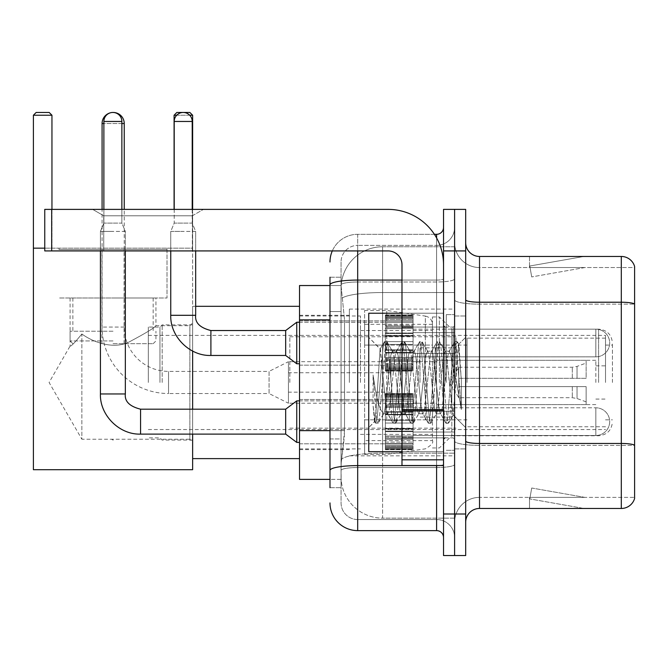 <?xml version="1.0" encoding="UTF-8"?>
<svg xmlns="http://www.w3.org/2000/svg" width="668" height="668" viewBox="0 0 668 668"><rect width="100%" height="100%" fill="white"/><g stroke="black" fill="none" stroke-linecap="round" stroke-linejoin="round"><path stroke-width="0.5" stroke-dasharray="3.34 2.5" d="M454.599 382.463L454.599 309.075L454.599 382.463M349.372 382.463L349.372 309.075L349.372 382.463M385.369 343.001L385.369 315.304L385.369 343.001M299.523 343.001L299.523 365.154L299.523 343.001M385.369 421.65L385.369 393.953L385.369 421.65M299.523 421.65L299.523 399.489L299.523 421.65M413.058 343.001L413.058 315.304L413.058 343.001M413.058 421.65L413.058 393.953L413.058 421.65M454.599 343.001L454.599 353.389L454.599 343.001M454.599 421.65L454.599 411.263L454.599 421.65M329.984 430.635L344.529 430.635L344.262 437.849L341.231 462.765L344.529 430.635L344.529 319.863L344.529 430.635L299.523 430.635L299.523 479.382L341.156 479.382L341.064 476.618A41.541 41.541 0 0 0 382.597 518.151L454.599 518.151L454.599 453.155L454.599 518.151L382.597 518.151L382.597 453.155L382.597 518.151A41.541 41.541 0 0 1 341.064 476.618L341.064 468.168L341.156 479.382L329.984 479.382M341.231 462.765L341.064 468.168L341.231 462.765M299.523 382.463L299.523 306.311L299.523 382.463M382.597 246.768L454.599 246.768L454.599 292.534L454.599 246.768L382.597 246.768A41.541 41.541 0 0 0 341.123 286.104L344.529 319.863L341.123 286.104A41.541 41.541 0 0 1 382.597 246.768L382.597 292.534L454.599 292.534L454.599 453.155L454.599 292.534L382.597 292.534L382.597 246.768A41.541 41.541 0 0 0 341.123 286.104M329.984 311.555L341.064 311.555L341.064 438.943L341.064 277.228L341.064 311.555L329.984 311.555L329.984 438.943L329.984 285.537L341.156 285.537L299.523 285.537L299.523 430.635M329.984 487.69L341.064 487.69L329.984 487.69L329.984 438.943L341.064 438.943L341.064 487.69L341.064 438.943L329.984 438.943M357.681 530.617L357.681 519.537A16.616 16.616 0 0 1 341.064 502.92L341.064 284.885L341.064 502.92A16.616 16.616 0 0 0 357.681 519.537L436.596 519.537L436.596 475.232L436.596 530.617L357.681 530.617A27.689 27.689 0 0 1 329.984 502.92M454.599 475.232L454.599 278.873L454.599 475.232M443.527 537.54L443.527 227.387L443.527 537.54M443.527 382.463L443.527 451.693L443.527 382.463M443.527 250.926L443.527 209.385L454.599 209.385L454.599 250.926L454.599 209.385L465.68 209.385L465.68 250.926L454.599 250.926L454.599 514.001L454.599 250.926L443.527 250.926L443.527 514.001L454.599 514.001L454.599 555.542L454.599 514.001L465.68 514.001L465.68 250.926M465.68 514.001L465.68 555.542L443.527 555.542L443.527 514.001M454.599 227.387L454.599 278.873L454.599 227.387A18.003 18.003 0 0 1 436.596 245.381A18.003 18.003 0 0 0 454.599 227.387A18.003 18.003 0 0 1 436.596 245.381L436.596 519.537L357.681 519.537L357.681 467.533L436.596 467.533A18.003 3.123 0 0 0 454.599 464.41A18.003 3.123 0 0 1 436.596 467.533L436.596 245.381L357.681 245.381L436.596 245.381M332.297 250.926A27.689 27.689 0 0 1 357.681 234.309L436.596 234.309A6.922 6.922 0 0 0 443.527 227.387A6.922 6.922 0 0 1 436.596 234.309L436.596 475.232L436.596 467.533L357.681 467.533L357.681 245.381L357.681 281.996L436.596 281.996A18.003 3.123 0 0 0 454.599 278.873A18.003 3.123 0 0 1 436.596 281.996L357.681 281.996L357.681 475.232L357.681 465.613L436.596 465.613A6.922 1.202 0 0 0 443.527 464.41A6.922 1.202 0 0 1 439.001 465.538M329.984 277.228L341.064 277.228L329.984 277.228L329.984 470.422A27.689 4.81 180 0 1 357.681 465.613L357.681 234.309A27.689 27.689 0 0 0 329.984 261.998A27.689 27.689 0 0 1 357.681 234.309L434.392 234.309M329.984 470.422L329.984 475.232M341.064 261.998L341.064 284.885L341.064 261.998A16.616 16.616 0 0 1 357.681 245.381A16.616 16.616 0 0 0 341.064 261.998A16.616 16.616 0 0 1 357.681 245.381M454.599 537.54A18.003 18.003 0 0 0 436.596 519.537A18.003 18.003 0 0 1 454.599 537.54A18.003 18.003 0 0 0 436.596 519.537M465.68 382.463L465.68 315.997L465.68 382.463M446.291 382.463L446.291 314.611L446.291 382.463M454.599 453.079L454.599 299.823L454.599 453.079M621.307 508.465L479.524 508.465L479.524 304.149L634.6 304.149L479.524 304.149L479.524 267.542L634.6 267.542L634.6 304.149L634.6 267.542L479.524 267.542L479.524 445.381L634.6 445.381L634.6 304.149L634.6 445.381L479.524 445.381L479.524 497.384A24.925 24.925 0 0 0 454.599 522.309A24.925 24.925 0 0 1 479.524 497.384L634.6 497.384L634.6 266.432A13.844 13.844 0 0 0 621.307 256.462L621.307 508.465A13.844 13.844 0 0 0 634.6 498.495L634.6 453.079L634.6 497.384L479.524 497.384L479.524 256.462A13.844 13.844 0 0 1 465.68 242.618L465.68 299.823L465.68 242.618M465.68 522.309L465.68 299.823L465.68 522.309A13.844 13.844 0 0 1 479.524 508.465M454.599 242.618L454.599 299.823L454.599 242.618A24.925 24.925 0 0 0 479.524 267.542A24.925 24.925 0 0 1 454.599 242.618A24.925 24.925 0 0 0 479.524 267.542M582.964 508.29A11.08 11.08 0 0 0 584.892 508.465L529.507 508.465L584.892 508.465A11.08 11.08 0 0 1 582.964 508.29A11.08 11.08 0 0 0 584.892 508.465A11.08 11.08 0 0 1 582.964 508.29A11.08 11.08 0 0 0 584.892 508.465A11.08 11.08 0 0 1 582.964 508.29L529.791 498.912L582.964 508.29M529.507 497.384L529.507 508.465L529.507 497.384L530.058 497.384L529.791 498.912L530.058 497.384L529.507 497.384L529.507 508.465L529.507 497.384L530.058 497.384L529.791 498.912L530.058 497.384L529.507 497.384L529.507 508.465L529.507 497.384L530.058 497.384L529.791 498.912L530.058 497.384L529.507 497.384M634.6 266.432A13.844 13.844 0 0 0 621.307 256.462L479.524 256.462M584.892 256.462L529.507 256.462L584.892 256.462A11.08 11.08 0 0 0 582.964 256.629A11.08 11.08 0 0 1 584.892 256.462A11.08 11.08 0 0 0 582.964 256.629A11.08 11.08 0 0 1 584.892 256.462A11.08 11.08 0 0 0 582.964 256.629A11.08 11.08 0 0 1 584.892 256.462M584.892 497.384L530.058 497.384L584.892 497.384L530.058 497.384L584.892 497.384L530.058 497.384L584.892 497.384L531.711 488.007L530.058 497.384L531.711 488.007L530.058 497.384L531.711 488.007L530.058 497.384L531.711 488.007L584.892 497.384M530.058 267.542L529.507 267.542L530.058 267.542L529.507 267.542L530.058 267.542L529.507 267.542L530.058 267.542L529.791 266.006L582.964 256.629L529.791 266.006L530.058 267.542L529.791 266.006L582.964 256.629L529.791 266.006L530.058 267.542L529.791 266.006L582.964 256.629L529.791 266.006L530.058 267.542L584.892 267.542L530.058 267.542L584.892 267.542L530.058 267.542L584.892 267.542L530.058 267.542L531.711 276.919L530.058 267.542M529.507 256.462L529.507 267.542L529.507 256.462M584.892 267.542L531.711 276.919L584.892 267.542M401.986 451.693L443.527 451.693L368.753 451.693L368.753 313.234L368.753 427.603L368.753 313.234L443.527 313.234L401.986 313.234M401.05 382.463L398.12 355.359L396.65 351.168L396.191 351.56L395.189 355.359L389.327 409.559L387.857 413.751L387.398 413.358L386.396 409.559L380.092 349.03L376.142 409.534L374.79 421.566L373.078 405.701L373.078 374.957L374.247 382.463C376.76 399.289 379.549 409.25 382.597 412.356L382.597 382.463L382.597 412.356L383.465 413.751L382.597 412.356C379.549 409.25 376.76 399.289 374.247 382.463L373.078 374.957L376.501 417.801L377.971 423.27L376.501 417.801L373.078 374.957L373.078 405.701L375.416 422.961L373.078 405.701L374.548 421.483L375.775 423.27L374.548 421.483L368.753 427.603L374.79 421.566L376.142 409.534L380.092 349.03L384.209 341.958L383.098 347.118L377.236 417.801L375.775 423.27L378.33 422.961L375.775 423.27L377.236 417.801L383.098 347.118L384.568 341.649L380.092 349.022L368.753 337.323L380.359 348.93L382.597 372.694L382.597 382.463L382.597 372.694L386.396 409.559L387.398 413.358L393.001 422.961L391.891 417.801L386.029 347.118L384.568 341.649L386.764 341.649L385.294 347.118L379.432 417.801L378.33 422.961L383.933 413.358L383.465 413.751L387.857 413.751L393.001 422.961L391.891 417.801L386.029 347.118L384.568 341.649L386.764 341.649L385.294 347.118L379.432 417.801L378.33 422.961L383.465 413.751L387.857 413.751L389.327 409.559L395.189 355.359L396.191 351.56L401.794 341.958L400.683 347.118L394.821 417.801L393.36 423.27L393.001 422.961L395.556 423.27L394.087 417.801L388.225 347.118L386.764 341.649L392.717 351.56L392.258 351.168L390.788 355.359L384.927 409.559L383.933 413.358L384.927 409.559L390.788 355.359L392.258 351.168L396.65 351.168L401.794 341.958L400.683 347.118L394.821 417.801L393.36 423.27L395.556 423.27L394.087 417.801L388.225 347.118L387.123 341.958L392.258 351.168L396.65 351.168L398.12 355.359L403.981 409.559L404.983 413.358L403.981 409.559L401.05 382.463M396.65 382.463L393.719 355.359L392.717 351.56L393.719 355.359L399.581 409.559L401.05 413.751L399.581 409.559L396.65 382.463M418.636 382.463L415.705 355.359L414.235 351.168L413.776 351.56L412.774 355.359L406.912 409.559L405.443 413.751L404.983 413.358L410.586 422.961L409.476 417.801L403.614 347.118L402.153 341.649L401.794 341.958L404.349 341.649L402.879 347.118L397.017 417.801L395.556 423.27L401.51 413.358L401.05 413.751L405.443 413.751L410.586 422.961L409.476 417.801L403.614 347.118L402.153 341.649L404.349 341.649L402.879 347.118L397.017 417.801L395.915 422.961L401.05 413.751L405.443 413.751L406.912 409.559L412.774 355.359L413.776 351.56L419.379 341.958L418.268 347.118L412.406 417.801L410.945 423.27L410.586 422.961L413.141 423.27L411.672 417.801L405.81 347.118L404.349 341.649L410.302 351.56L409.843 351.168L408.373 355.359L402.512 409.559L401.51 413.358L402.512 409.559L408.373 355.359L409.843 351.168L414.235 351.168L419.379 341.958L418.268 347.118L412.406 417.801L410.945 423.27L413.141 423.27L411.672 417.801L405.81 347.118L404.708 341.958L409.843 351.168L414.235 351.168L415.705 355.359L421.566 409.559L422.568 413.358L421.566 409.559L418.636 382.463M414.235 382.463L411.304 355.359L410.302 351.56L411.304 355.359L417.166 409.559L418.636 413.751L417.166 409.559L414.235 382.463M436.221 382.463L433.29 355.359L431.82 351.168L431.361 351.56L430.359 355.359L424.497 409.559L423.028 413.751L422.568 413.358L428.163 422.961L427.061 417.801L421.199 347.118L419.738 341.649L419.379 341.958L421.934 341.649L420.464 347.118L414.603 417.801L413.141 423.27L419.095 413.358L418.636 413.751L423.028 413.751L428.163 422.961L427.061 417.801L421.199 347.118L419.738 341.649L421.934 341.649L420.464 347.118L414.603 417.801L413.5 422.961L418.636 413.751L423.028 413.751L424.497 409.559L430.359 355.359L431.361 351.56L436.955 341.958L435.853 347.118L429.992 417.801L428.522 423.27L428.163 422.961L430.726 423.27L429.257 417.801L423.395 347.118L421.934 341.649L427.887 351.56L427.428 351.168L425.959 355.359L420.097 409.559L419.095 413.358L420.097 409.559L425.959 355.359L427.428 351.168L431.82 351.168L436.955 341.958L435.853 347.118L429.992 417.801L428.522 423.27L430.726 423.27L429.257 417.801L423.395 347.118L422.293 341.958L427.428 351.168L431.82 351.168L433.29 355.359L439.152 409.559L440.154 413.358L439.152 409.559L436.221 382.463M431.82 382.463L428.889 355.359L427.887 351.56L428.889 355.359L434.751 409.559L436.221 413.751L434.751 409.559L431.82 382.463M451.827 362.357L451.827 406.102L446.475 355.359L445.013 351.168L443.544 355.359L437.682 409.559L436.221 413.751L440.613 413.751L445.748 422.961L444.646 417.801L438.784 347.118L437.315 341.649L436.955 341.958L439.519 341.649L438.049 347.118L432.188 417.801L430.726 423.27L436.68 413.358L436.221 413.751L440.613 413.751L445.748 422.961L444.646 417.801L438.784 347.118L437.315 341.649L439.519 341.649L438.049 347.118L432.188 417.801L431.085 422.961L436.68 413.358L437.682 409.559L443.544 355.359L445.013 351.168L449.405 351.168L447.944 355.359L442.082 409.559L440.613 413.751L442.082 409.559L447.944 355.359L448.946 351.56L454.541 341.958L453.438 347.118L447.577 417.801L446.107 423.27L445.748 422.961L448.311 423.27L446.842 417.801L440.98 347.118L439.519 341.649L445.472 351.56L445.013 351.168L449.405 351.168L454.541 341.958L453.438 347.118L447.577 417.801L446.107 423.27L448.311 423.27L446.842 417.801L440.98 347.118L439.878 341.958L445.472 351.56L446.475 355.359L453.079 415.003L455.868 382.463L457.304 356.069L458.899 344.429L461.346 380.117L461.346 409.501L456.503 382.463L451.827 362.357L450.875 355.359L449.405 351.168L450.875 355.359L451.827 362.357L451.827 435.77L451.827 329.157L451.827 406.102L453.079 415.003L455.868 382.463L457.304 356.069L458.657 344.346L461.346 380.117L458.565 347.118L457.104 341.649L455.634 347.118L449.773 417.801L448.311 423.27L449.773 417.801L455.634 347.118L457.104 341.649L458.565 347.118L461.346 380.117L461.346 409.501L456.369 347.118L454.9 341.649L454.541 341.958L457.104 341.649L454.9 341.649L456.369 347.118L461.346 409.501L456.503 382.463L451.827 362.357M103.74 215.781L92.66 209.385L203.431 209.385L92.66 209.385L203.431 209.385L92.66 209.385L103.74 215.781L103.74 250.926L192.351 250.926L103.74 250.926L192.351 250.926L103.74 250.926L103.74 215.781L192.351 215.781L203.431 209.385L192.351 215.781L103.74 215.781L192.351 215.781L192.351 250.926L192.351 215.781L103.74 215.781M401.986 382.463L401.986 327.078L401.986 382.463M401.986 465.538L443.527 465.538L401.986 465.538L401.986 459.818L401.986 465.538L443.527 465.538L443.527 264.77A55.386 55.386 0 0 0 388.141 209.385L44.756 209.385L51.678 209.385L44.756 209.385L44.756 250.926L44.756 209.385L44.756 250.926L388.141 250.926A13.844 13.844 0 0 1 401.986 264.77L401.986 465.538M401.986 409.551L443.527 409.551L443.527 264.77A55.386 55.386 0 0 0 388.141 209.385L51.678 209.385L51.678 250.926L388.141 250.926A13.844 13.844 0 0 1 401.986 264.77L401.986 409.551L443.527 409.551L443.527 465.538L443.527 264.77A55.386 55.386 0 0 0 388.141 209.385L51.678 209.385L51.678 250.926L44.756 250.926L388.141 250.926A13.844 13.844 0 0 1 401.986 264.77L401.986 409.551L443.527 409.551L443.527 465.538M612.447 382.463L612.447 343.001L612.447 382.463M605.525 382.463L605.525 335.386L605.525 382.463M159.953 382.463L159.953 327.078L159.953 382.463M148.321 382.463L148.321 327.078L148.321 382.463M162.165 382.463L162.165 324.865L162.165 382.463M192.634 382.463L192.634 306.311L192.634 382.463M360.444 382.463L360.444 315.997L360.444 382.463M432.446 382.463L432.446 316.966L432.446 382.463M439.369 382.463L439.369 316.966L439.369 382.463M467.066 382.463L467.066 338.15L467.066 382.463M595.831 382.463L595.831 360.311L595.831 382.463M436.596 382.463L436.596 345.08L436.596 382.463M289.829 382.463L289.829 336.772L289.829 382.463M455.985 382.463L455.985 336.772L455.985 382.463M386.755 419.846L386.755 310.461L386.755 345.08L364.603 345.08L364.603 310.461L364.603 454.465L364.603 419.846L432.446 419.846L432.446 324.306L432.446 345.08L364.603 345.08L364.603 324.306L364.603 440.613L364.603 419.846L432.446 419.846L432.446 440.63L364.603 440.613M425.332 345.08L425.332 316.073C429.716 317.083 432.087 319.822 432.446 324.297L432.446 345.08L386.755 345.08M288.442 403.23L288.442 382.463L288.442 403.23L269.062 393.536L269.062 382.463L269.062 393.536L168.536 393.536L168.536 371.383L168.536 393.536A66.458 66.458 0 0 1 102.079 327.078L102.079 209.385M288.442 361.689L288.442 382.463L288.442 361.689L269.062 371.383L269.062 382.463L269.062 371.383L168.536 371.383A44.305 44.305 0 0 1 124.231 327.078L124.231 209.385M110.395 112.808A11.08 11.08 0 0 1 113.009 112.466M419.988 382.463L419.988 347.844L419.988 382.463M390.905 382.463L390.905 361.689L390.905 382.463M458.757 382.463L458.757 367.233L458.757 386.613L458.757 378.305L458.757 386.613L586.137 386.613L586.137 404.616L586.137 386.613L458.757 386.613L586.137 386.613L586.137 401.844L586.137 386.613L458.757 386.613L458.757 397.694L458.757 382.463M435.219 382.463L435.219 347.844L435.219 382.463M458.757 378.305L586.137 378.305L586.137 360.311L586.137 378.305L458.757 378.305L586.137 378.305L586.137 363.075L586.137 378.305L458.757 378.305M288.442 382.463L288.442 372.769L288.442 382.463M167.017 249.54L59.018 249.54L167.017 249.54L167.017 298.003L59.018 298.003L167.017 298.003L59.018 298.003L167.017 298.003L167.017 248.154L59.018 248.154L167.017 248.154M59.018 249.54L59.018 248.154M155.936 298.003L70.09 298.003L155.936 298.003L155.936 325.692C154.584 327.771 145.666 333.19 129.174 341.949C112.95 350.024 92.359 341.724 81.863 333.975C92.242 341.674 112.925 350.015 129.124 341.966C145.649 333.198 154.592 327.771 155.936 325.692L189.862 325.692L189.862 439.227L192.634 441.999L192.634 322.92L192.634 441.999M70.09 298.003L70.09 346.074C70.933 346.592 74.858 342.559 81.863 333.975L81.863 439.227L189.862 439.227L189.862 325.692L192.634 322.92M81.863 333.975C74.874 342.542 70.95 346.575 70.09 346.074L49.09 382.463L81.863 439.227L81.863 333.975M113.017 440.095L111.573 439.227L114.462 439.227L113.017 440.095M33.4 115.23L51.954 115.23L49.181 112.458L36.172 112.458L33.4 115.23L33.4 469.696L192.634 469.696L192.634 248.154L33.4 248.154L51.954 248.154L51.954 209.385M44.756 248.154L192.634 248.154L192.634 115.23L189.862 112.458L176.845 112.458L174.081 115.23L192.634 115.23M33.4 248.154L51.954 248.154L51.954 115.23M192.634 434.108L192.634 409.183M192.634 351.059L192.634 209.385M174.081 209.385L174.081 115.23M189.712 115.23L176.719 115.23M113.017 343.694L153.172 343.694L113.017 343.694M113.017 340.922L70.09 340.922L113.017 340.922M113.017 331.228L70.09 331.228L113.017 331.228M113.017 298.003L153.172 298.003L113.017 298.003M595.831 435.494A13.844 13.844 0 0 0 609.675 421.65A13.844 13.844 0 0 0 595.831 407.797A13.844 13.844 0 0 1 609.675 421.65A13.844 13.844 0 0 1 595.831 435.494L595.831 407.797L595.831 435.494L595.831 407.797L595.831 435.494L413.058 435.494L595.831 435.494M121.877 121.459L103.874 121.459A9.001 9.001 0 0 1 112.875 112.458A9.001 9.001 0 0 1 121.877 121.459L121.877 223.095L103.874 223.095L121.877 223.095L125.342 231.404L100.417 231.404L125.342 231.404L125.342 393.953L100.417 393.953L100.417 231.404L112.875 231.404L100.417 231.404L100.417 250.926M140.572 434.108L285.679 434.108L285.679 409.183L285.679 421.65L285.679 409.183L140.572 409.183L140.572 434.108C119.372 434.868 99.657 415.154 100.417 393.953L125.342 393.953L100.417 393.953M285.679 434.108L296.751 442.416L296.751 400.875L296.751 421.65L296.751 400.875L385.369 400.875L299.523 400.875M103.874 121.459L103.874 223.095L112.875 223.095L103.874 223.095L100.417 231.404L103.874 223.095L103.874 209.385M385.369 448.771L385.369 447.092L385.369 449.723L385.369 448.771L413.058 448.771L413.058 446.241L385.369 446.241L385.369 449.723L385.369 446.241L413.058 446.241L413.058 449.723L413.058 446.241L413.058 449.723L413.058 446.241L385.369 446.241L385.369 447.092L413.058 447.092L413.058 449.723L413.058 448.771L385.369 448.771L385.369 447.092L413.058 447.092L385.369 447.092L385.369 449.723L413.058 449.723L413.058 445.172L413.058 449.723L385.369 449.723L385.369 448.771L413.058 448.771L385.369 448.771M385.369 445.172L385.369 447.919L385.369 443.744L385.369 445.172L413.058 445.172L413.058 443.744L413.058 447.919L413.058 446.241L413.058 447.092L385.369 447.092L385.369 446.241L385.369 447.919L413.058 447.952L413.058 442.116L413.058 445.172L385.369 445.172L385.369 447.919L413.058 447.952L385.369 447.919L413.058 447.919L385.369 447.952L385.369 449.723L385.369 446.241L413.058 446.241L413.058 447.919L385.369 447.952L385.369 442.116L385.369 443.744L413.058 443.744L413.058 442.116L413.058 443.744L385.369 443.744L385.369 445.172L413.058 445.172L385.369 445.172M385.369 443.544L385.369 439.268L385.369 443.544L413.058 443.544L413.058 438.233L413.058 443.544L385.369 443.544L385.369 442.116L413.058 442.116L385.369 442.116L385.369 438.233L385.369 439.268L413.058 439.268L413.058 435.987L413.058 439.268L385.369 439.268L385.369 443.544L413.058 443.544L385.369 443.544M385.369 435.987L385.369 438.233L385.369 435.987L385.369 437.031L385.369 435.987L413.058 435.987L413.058 438.233L413.058 431.637L413.058 437.031L413.058 435.987L385.369 435.987L385.369 438.233L413.058 438.233L385.369 438.233L385.369 431.637L385.369 437.031L413.058 437.031L413.058 431.094L413.058 437.031L385.369 437.031L385.369 435.987L413.058 435.987L385.369 435.987M385.369 431.094L385.369 428.455L385.369 431.094L413.058 431.094L413.058 428.455L413.058 431.637L413.058 428.455L413.058 431.094L385.369 431.094L385.369 431.637L413.058 431.637L385.369 431.637L385.369 437.031L385.369 428.455L385.369 429.006L385.369 428.455L413.058 428.455L413.058 429.006L413.058 423.028L413.058 429.006L413.058 428.455L385.369 428.455L385.369 431.094L413.058 431.094L385.369 431.094M385.369 423.028L385.369 429.006L385.369 420.264L385.369 423.028L413.058 423.028L413.058 420.264L413.058 429.006L413.058 414.285L413.058 423.028L385.369 423.028L413.058 423.028L385.369 423.028L385.369 429.006L413.058 429.006L385.369 429.006L385.369 414.285L385.369 420.264L413.058 420.264L413.058 414.285L413.058 420.264L385.369 420.264L413.058 420.264L385.369 420.264L385.369 423.028L413.058 423.028L385.369 423.028M385.369 414.836L385.369 412.198L385.369 414.836L413.058 414.836L413.058 411.655L413.058 414.836L385.369 414.836L385.369 414.285L413.058 414.285L385.369 414.285L385.369 420.264L385.369 411.655L385.369 412.198L413.058 412.198L413.058 406.269L413.058 412.198L385.369 412.198L385.369 414.836L413.058 414.836L385.369 414.836M385.369 406.269L385.369 411.655L385.369 406.269L385.369 407.305L385.369 406.269L413.058 406.269L413.058 411.655L413.058 405.067L413.058 407.305L413.058 406.269L385.369 406.269L385.369 411.655L413.058 411.655L385.369 411.655L385.369 405.067L385.369 407.305L413.058 407.305L413.058 404.023L413.058 407.305L385.369 407.305L385.369 406.269L413.058 406.269L385.369 406.269M385.369 404.023L385.369 399.748L385.369 404.023L413.058 404.023L413.058 399.748L413.058 405.067L413.058 399.748L413.058 404.023L385.369 404.023L385.369 405.067L413.058 405.067L385.369 405.067L385.369 399.748L385.369 401.176L385.369 399.748L413.058 399.748L413.058 401.176L413.058 399.547L413.058 401.176L413.058 399.748L385.369 399.748L385.369 404.023L413.058 404.023L385.369 404.023M385.369 399.547L385.369 401.176L385.369 398.12L385.369 399.547L413.058 399.547L413.058 398.12L413.058 401.176L413.058 395.373L413.058 399.547L385.369 399.547L385.369 401.176L413.058 401.176L385.369 401.176L385.369 395.373L385.369 398.12L413.058 398.12L413.058 395.373L413.058 398.12L385.369 398.12L385.369 399.547L413.058 399.547L385.369 399.547M385.369 397.051L385.369 395.373L385.369 397.051L385.369 396.199L385.369 397.051L413.058 397.051L413.058 394.521L413.058 397.051L385.369 397.051L385.369 395.373L413.058 395.373L385.369 395.373L385.369 398.12L385.369 394.521L385.369 396.199L413.058 396.199L413.058 393.569L413.058 396.199L385.369 396.199L385.369 397.051L413.058 397.051L385.369 397.051M385.369 393.569L385.369 395.339L385.369 393.569L413.058 393.569L413.058 395.339L413.058 393.569L413.058 395.339L413.058 393.569L385.369 393.569L385.369 394.521L413.058 394.521L385.369 394.521L385.369 396.199L385.369 393.569L385.369 395.339L413.058 395.339L385.369 395.339L385.369 393.569L413.058 393.569L385.369 393.569M125.342 250.926L125.342 231.404L121.877 223.095L121.877 209.385M385.369 449.723L413.058 449.723L385.369 449.723M385.369 447.919L413.058 447.919L385.369 447.919M385.369 443.744L413.058 443.744L385.369 443.744M385.369 442.116L413.058 442.116L385.369 442.116M385.369 439.268L413.058 439.268L385.369 439.268M385.369 438.233L413.058 438.233L385.369 438.233M385.369 437.031L413.058 437.031L385.369 437.031M385.369 431.637L413.058 431.637L385.369 431.637M385.369 428.455L413.058 428.455L385.369 428.455M385.369 429.006L413.058 429.006L385.369 429.006M385.369 420.264L413.058 420.264L385.369 420.264M385.369 414.285L413.058 414.285L385.369 414.285M385.369 412.198L413.058 412.198L385.369 412.198M385.369 411.655L413.058 411.655L385.369 411.655M385.369 407.305L413.058 407.305L385.369 407.305M385.369 405.067L413.058 405.067L385.369 405.067M385.369 399.748L413.058 399.748L385.369 399.748M385.369 401.176L413.058 401.176L385.369 401.176M385.369 398.12L413.058 398.12L385.369 398.12M385.369 395.373L413.058 395.373L385.369 395.373M385.369 396.199L413.058 396.199L385.369 396.199M385.369 394.521L413.058 394.521L385.369 394.521M385.369 395.339L413.058 395.339L385.369 395.339M192.217 121.459L174.214 121.459A9.001 9.001 0 0 1 183.216 112.458A9.001 9.001 0 0 1 192.217 121.459L192.217 223.095L174.214 223.095L192.217 223.095L195.674 231.404L170.757 231.404L195.674 231.404L195.674 315.304L170.757 315.304C169.998 336.505 189.712 356.219 210.904 355.459L210.904 330.56M595.831 356.846A13.844 13.844 0 0 0 609.675 343.001A13.844 13.844 0 0 0 595.831 329.157A13.844 13.844 0 0 1 609.675 343.001A13.844 13.844 0 0 1 595.831 356.846L595.831 329.157L595.831 356.846L595.831 329.157L595.831 356.846L413.058 356.846L595.831 356.846M210.904 355.459L285.679 355.459L285.679 330.535L285.679 343.001L285.679 330.535L210.904 330.535C199.916 327.771 194.839 322.694 195.674 315.304M285.679 355.459L296.751 363.768L296.751 322.235L296.751 343.001L296.751 322.235L385.369 322.235L299.523 322.235M174.214 121.459L174.214 223.095L183.216 223.095L174.214 223.095L170.757 231.404L183.216 231.404L170.757 231.404L170.757 315.304M385.369 370.13L385.369 368.452L385.369 371.074L385.369 370.13L413.058 370.13L413.058 367.592L385.369 367.592L385.369 369.27L385.369 367.592L413.058 367.592L413.058 371.074L413.058 367.592L413.058 369.27L413.058 367.592L385.369 367.592L385.369 368.452L413.058 368.452L413.058 371.074L413.058 369.304L413.058 371.074L413.058 370.13L385.369 370.13L385.369 368.452L413.058 368.452L385.369 368.452L385.369 371.074L385.369 369.304L385.369 371.074L413.058 371.074L413.058 369.304L413.058 371.074L385.369 371.074L385.369 370.13L413.058 370.13L385.369 370.13M385.369 366.523L385.369 369.27L385.369 365.095L385.369 366.523L413.058 366.523L413.058 369.27L413.058 365.095L413.058 369.27L413.058 367.592L413.058 368.452L385.369 368.452L385.369 367.592L385.369 369.27L413.058 369.27L413.058 363.467L413.058 366.523L385.369 366.523L385.369 369.27L413.058 369.27L385.369 369.27L385.369 367.592L413.058 367.592L413.058 369.27L385.369 369.27L385.369 363.467L385.369 365.095L413.058 365.095L413.058 363.467L413.058 365.095L385.369 365.095L385.369 366.523L413.058 366.523L385.369 366.523M385.369 364.895L385.369 360.62L385.369 364.895L413.058 364.895L413.058 359.584L413.058 364.895L385.369 364.895L385.369 363.467L413.058 363.467L385.369 363.467L385.369 359.584L385.369 360.62L413.058 360.62L413.058 357.347L413.058 360.62L385.369 360.62L385.369 364.895L413.058 364.895L385.369 364.895M385.369 357.347L385.369 359.584L385.369 357.347L385.369 358.382L385.369 357.347L413.058 357.347L413.058 359.584L413.058 352.988L413.058 358.382L413.058 357.347L385.369 357.347L385.369 359.584L413.058 359.584L385.369 359.584L385.369 352.988L385.369 358.382L413.058 358.382L413.058 352.445L413.058 358.382L385.369 358.382L385.369 357.347L413.058 357.347L385.369 357.347M385.369 352.445L385.369 349.815L385.369 352.445L413.058 352.445L413.058 349.815L413.058 352.988L413.058 349.815L413.058 352.445L385.369 352.445L385.369 352.988L413.058 352.988L385.369 352.988L385.369 358.382L385.369 349.815L385.369 350.358L385.369 349.815L413.058 349.815L413.058 350.358L413.058 344.387L413.058 350.358L413.058 349.815L385.369 349.815L385.369 352.445L413.058 352.445L385.369 352.445M385.369 344.387L385.369 350.358L385.369 341.615L385.369 344.387L413.058 344.387L413.058 341.615L413.058 350.358L413.058 335.645L413.058 344.387L385.369 344.387L413.058 344.387L385.369 344.387L385.369 350.358L413.058 350.358L385.369 350.358L385.369 335.645L385.369 341.615L413.058 341.615L413.058 335.645L413.058 341.615L385.369 341.615L413.058 341.615L385.369 341.615L385.369 344.387L413.058 344.387L385.369 344.387M385.369 336.188L385.369 333.557L385.369 336.188L413.058 336.188L413.058 333.006L413.058 336.188L385.369 336.188L385.369 335.645L413.058 335.645L385.369 335.645L385.369 341.615L385.369 333.006L385.369 333.557L413.058 333.557L413.058 327.621L413.058 333.557L385.369 333.557L385.369 336.188L413.058 336.188L385.369 336.188M385.369 327.621L385.369 333.006L385.369 327.621L385.369 328.656L385.369 327.621L413.058 327.621L413.058 333.006L413.058 326.418L413.058 328.656L413.058 327.621L385.369 327.621L385.369 333.006L413.058 333.006L385.369 333.006L385.369 326.418L385.369 328.656L413.058 328.656L413.058 325.374L413.058 328.656L385.369 328.656L385.369 327.621L413.058 327.621L385.369 327.621M385.369 325.374L385.369 321.099L385.369 325.374L413.058 325.374L413.058 321.099L413.058 326.418L413.058 321.099L413.058 325.374L385.369 325.374L385.369 326.418L413.058 326.418L385.369 326.418L385.369 321.099L385.369 322.527L385.369 321.099L413.058 321.099L413.058 322.527L413.058 320.899L413.058 322.527L413.058 321.099L385.369 321.099L385.369 325.374L413.058 325.374L385.369 325.374M385.369 320.899L385.369 322.527L385.369 319.471L385.369 320.899L413.058 320.899L413.058 319.471L413.058 322.527L413.058 316.732L413.058 320.899L385.369 320.899L385.369 322.527L413.058 322.527L385.369 322.527L385.369 316.732L385.369 319.471L413.058 319.471L413.058 316.732L413.058 319.471L385.369 319.471L385.369 320.899L413.058 320.899L385.369 320.899M385.369 318.411L385.369 316.732L385.369 318.411L385.369 317.55L385.369 318.411L413.058 318.411L413.058 315.872L413.058 318.411L385.369 318.411L385.369 316.732L413.058 316.732L385.369 316.732L385.369 319.471L385.369 315.872L385.369 317.55L413.058 317.55L413.058 314.929L413.058 317.55L385.369 317.55L385.369 318.411L413.058 318.411L385.369 318.411M385.369 314.929L385.369 316.69L385.369 314.929L413.058 314.929L413.058 316.69L413.058 314.929L413.058 316.69L413.058 314.929L385.369 314.929L385.369 315.872L413.058 315.872L385.369 315.872L385.369 317.55L385.369 314.929L385.369 316.69L413.058 316.69L385.369 316.69L385.369 314.929L413.058 314.929L385.369 314.929M385.369 369.304L413.058 369.304L385.369 369.304L385.369 371.074L385.369 369.304L413.058 369.304L385.369 369.304M174.214 209.385L174.214 223.095L170.757 231.404L170.757 250.926M192.217 209.385L192.217 223.095L195.674 231.404L195.674 250.926M385.369 371.074L413.058 371.074L385.369 371.074M385.369 365.095L413.058 365.095L385.369 365.095M385.369 363.467L413.058 363.467L385.369 363.467M385.369 360.62L413.058 360.62L385.369 360.62M385.369 359.584L413.058 359.584L385.369 359.584M385.369 358.382L413.058 358.382L385.369 358.382M385.369 352.988L413.058 352.988L385.369 352.988M385.369 349.815L413.058 349.815L385.369 349.815M385.369 350.358L413.058 350.358L385.369 350.358M385.369 341.615L413.058 341.615L385.369 341.615M385.369 335.645L413.058 335.645L385.369 335.645M385.369 333.557L413.058 333.557L385.369 333.557M385.369 333.006L413.058 333.006L385.369 333.006M385.369 328.656L413.058 328.656L385.369 328.656M385.369 326.418L413.058 326.418L385.369 326.418M385.369 321.099L413.058 321.099L385.369 321.099M385.369 322.527L413.058 322.527L385.369 322.527M385.369 319.471L413.058 319.471L385.369 319.471M385.369 316.732L413.058 316.732L385.369 316.732M385.369 317.55L413.058 317.55L385.369 317.55M385.369 315.872L413.058 315.872L385.369 315.872M385.369 316.69L413.058 316.69L385.369 316.69M382.597 453.155A41.541 7.214 180 0 0 341.557 459.25A41.541 7.214 180 0 1 382.597 453.155L454.599 453.155L382.597 453.155L382.597 292.534L382.597 453.155M342.15 298.112A41.541 7.214 180 0 1 382.597 292.534A41.541 7.214 180 0 0 342.15 298.112M341.064 476.618A41.541 41.541 0 0 0 382.597 518.151M329.984 319.863L299.523 319.863M329.984 284.885A27.689 4.81 180 0 1 357.681 280.076L436.596 280.076L436.596 237.958M401.986 280.076L436.596 280.076A6.922 1.202 -0 0 0 443.527 278.873A6.922 1.202 0 0 1 436.596 280.076L436.596 465.538M357.681 234.309L357.681 250.926M357.681 281.996A16.616 2.889 180 0 0 341.064 284.885A16.616 2.889 180 0 1 357.681 281.996M357.681 467.533A16.616 2.889 180 0 0 341.064 470.422A16.616 2.889 180 0 1 357.681 467.533M357.681 519.537A16.616 16.616 0 0 1 341.064 502.92M479.524 445.381A24.925 4.325 0 0 1 454.599 441.055A24.925 4.325 0 0 0 479.524 445.381M634.6 445.189A13.844 2.405 180 0 0 621.307 443.46L479.524 443.46A13.844 2.405 0 0 1 465.68 441.055M465.68 299.823A13.844 2.405 0 0 0 479.524 302.228L621.307 302.228A13.844 2.405 180 0 1 634.6 303.957M454.599 299.823A24.925 4.325 0 0 0 479.524 304.149A24.925 4.325 0 0 1 454.599 299.823M454.599 522.309A24.925 24.925 0 0 1 479.524 497.384M453.213 382.463L453.213 327.078L453.213 382.463M444.905 382.463L444.905 327.078L444.905 382.463M443.527 410.753L401.986 410.753M401.986 459.818L443.527 459.818M598.603 382.463L598.603 329.157L598.603 382.463M364.603 310.461L386.755 310.461L425.332 316.073L425.332 419.846M124.231 327.078L102.079 327.078L124.231 327.078M102.079 123.538L124.231 123.538M577.035 386.613L577.035 398.529L577.035 386.613M572.292 386.613L572.292 397.694L572.292 386.613M577.035 378.305L577.035 366.398L577.035 378.305M572.292 378.305L572.292 367.233L572.292 378.305M121.877 123.538L103.874 123.538M125.342 393.953L125.317 393.953C124.498 401.343 129.575 406.42 140.572 409.183M51.678 250.926L51.678 209.385M349.372 309.075L454.599 309.075M299.523 320.849L385.369 320.849L299.523 320.849M299.523 399.489L385.369 399.489L299.523 399.489M385.369 315.304L413.058 315.304L385.369 315.304M385.369 393.953L413.058 393.953L385.369 393.953M413.058 332.614L454.599 332.614L413.058 332.614M413.058 411.263L454.599 411.263L413.058 411.263M299.523 315.304L349.372 315.304M299.523 449.614L349.372 449.614M413.058 432.029L454.599 432.029L413.058 432.029M413.058 353.389L454.599 353.389L413.058 353.389M385.369 449.339L413.058 449.339L385.369 449.339M385.369 370.69L413.058 370.69L385.369 370.69M299.523 443.803L385.369 443.803L299.523 443.803M299.523 365.154L385.369 365.154L299.523 365.154M349.372 455.843L454.599 455.843M443.527 327.078L401.986 327.078L443.527 327.078M443.527 437.849L401.986 437.849L443.527 437.849M454.599 315.997L465.68 315.997L454.599 315.997M446.291 450.307L454.599 450.307L446.291 450.307M446.291 314.611L454.599 314.611L446.291 314.611M454.599 448.921L465.68 448.921L454.599 448.921M444.905 327.078L453.213 327.078L454.599 325.692L453.213 327.078L444.905 327.078L443.527 325.692M444.905 437.849L453.213 437.849L454.599 439.227L453.213 437.849L444.905 437.849L443.527 439.227M458.657 344.346L465.68 337.323L458.657 344.346M453.079 415.003L465.68 427.603L453.079 415.003M453.372 414.903L448.671 422.961L453.372 414.903M458.899 344.429L457.463 341.958L458.899 344.429M432.446 447.952L439.369 447.952L451.827 435.77L598.603 435.77C607.012 434.951 611.621 430.334 612.447 421.925M605.525 345.08L612.447 345.08M192.634 440.062L162.165 440.062L159.953 437.849L148.321 437.849M299.523 448.921L360.444 448.921M360.444 434.384L432.446 434.384M148.321 335.386L605.525 335.386M148.321 429.541L605.525 429.541M432.446 316.966L439.369 316.966L451.827 329.157L598.603 329.157C607.012 329.975 611.621 334.593 612.447 343.001M360.444 330.535L432.446 330.535M299.523 315.997L360.444 315.997M192.634 306.311L195.674 306.311M192.634 324.865L162.165 324.865L159.953 327.078L148.321 327.078M605.525 419.846L612.447 419.846M605.525 426.769L467.066 426.769M595.831 365.847L605.525 365.847M467.066 419.846L436.596 419.846M595.831 360.311L436.596 360.311M605.525 338.15L467.066 338.15M595.831 399.08L605.525 399.08M467.066 345.08L436.596 345.08M595.831 404.616L436.596 404.616M289.829 428.155L455.985 428.155M289.829 361.689L436.596 361.689M436.596 347.844L455.985 347.844M289.829 336.772L455.985 336.772M289.829 403.23L436.596 403.23M436.596 417.074L455.985 417.074M432.446 324.306L364.603 324.306M364.603 454.465L386.755 454.465L425.332 448.846C431.311 445.347 433.682 442.608 432.446 440.63M419.988 403.23L390.905 403.23M390.905 392.158L288.442 392.158M586.137 401.844L577.035 398.529L572.292 397.694L458.757 397.694L449.606 382.463L458.757 367.233L572.292 367.233L577.035 366.398L586.137 363.075M586.137 404.616L435.219 404.616M435.219 417.074L419.988 417.074M435.219 347.844L419.988 347.844M586.137 360.311L435.219 360.311M390.905 372.769L288.442 372.769M419.988 361.689L390.905 361.689M124.089 343.694L124.089 249.54M72.862 343.694L70.09 340.922L70.09 331.228M72.862 298.003L72.862 331.228M101.937 343.694L101.937 249.54M153.172 343.694L155.936 340.922L155.936 331.228M153.172 298.003L153.172 331.228M296.751 442.416L299.523 442.416M285.679 409.183L296.751 400.875M413.058 407.797L595.831 407.797L413.058 407.797M296.751 363.768L299.523 363.768M285.679 330.535L296.751 322.235M413.058 329.157L595.831 329.157L413.058 329.157"/><path stroke-width="1" d="M329.984 311.555L329.984 277.228L329.984 285.537L299.523 285.537L299.523 479.382L329.984 479.382M329.984 487.69L329.984 277.228M357.681 250.926L357.681 530.617L436.596 530.617A6.922 6.922 0 0 1 443.527 537.54A6.922 6.922 0 0 0 436.596 530.617L436.596 465.538M443.527 514.001L443.527 555.542L454.599 555.542L454.599 514.001L454.599 555.542L465.68 555.542L465.68 514.001L454.599 514.001L454.599 250.926L454.599 514.001L443.527 514.001L443.527 250.926L454.599 250.926L454.599 209.385L454.599 250.926L465.68 250.926L465.68 514.001M465.68 250.926L465.68 209.385L443.527 209.385L443.527 250.926M434.392 234.309L436.596 234.309A6.922 6.922 0 0 0 443.527 227.387M329.984 475.232L329.984 438.943M329.984 261.998A27.689 27.689 0 0 1 332.297 250.926M357.681 530.617A27.689 27.689 0 0 1 329.984 502.92M465.68 522.309A13.844 13.844 0 0 1 479.524 508.465L621.307 508.465L621.307 256.462L479.524 256.462A13.844 13.844 0 0 1 465.68 242.618A13.844 13.844 0 0 0 479.524 256.462L479.524 508.465M634.6 266.432A13.844 13.844 0 0 0 621.307 256.462A13.844 13.844 0 0 1 634.6 266.432L634.6 498.495A13.844 13.844 0 0 1 621.307 508.465M102.079 209.385L102.079 123.538A11.08 11.08 0 0 1 110.395 112.808M113.009 112.466A11.08 11.08 0 0 1 113.151 112.458A11.08 11.08 0 0 1 124.231 123.538L121.877 123.538M124.231 209.385L124.231 123.538M192.634 434.108L192.634 469.696L33.4 469.696L33.4 115.23L36.172 112.458L49.181 112.458L51.954 115.23L33.4 115.23M51.954 209.385L51.954 115.23M33.4 248.154L44.756 248.154M192.634 409.183L192.634 351.059M176.719 115.23L174.081 115.23L176.845 112.458L189.862 112.458L192.634 115.23L192.634 209.385M192.634 115.23L189.712 115.23M174.081 115.23L174.081 209.385M103.874 209.385L103.874 121.459A9.001 9.001 0 0 1 112.875 112.458A9.001 9.001 0 0 1 121.877 121.459L121.877 209.385M140.572 409.183L285.679 409.183L285.679 434.108L140.572 434.108L140.572 409.183C129.575 406.42 124.498 401.343 125.342 393.953L125.342 250.926M285.679 409.183L296.751 400.875L296.751 442.416L299.523 442.416M125.342 393.953L100.417 393.953L100.417 250.926M174.214 209.385L174.214 121.459A9.001 9.001 0 0 1 183.216 112.458A9.001 9.001 0 0 1 192.217 121.459L192.217 209.385M210.904 355.459C189.712 356.219 169.998 336.505 170.757 315.304L195.674 315.304C194.839 322.694 199.916 327.771 210.904 330.535L285.679 330.535L285.679 355.459L210.904 355.459L210.904 330.56M285.679 330.535L296.751 322.235L296.751 363.768L299.523 363.768M443.527 465.538L401.986 465.538L401.986 409.551L443.527 409.551L443.527 264.77A55.386 55.386 0 0 0 388.141 209.385L51.678 209.385L51.678 250.926L388.141 250.926A13.844 13.844 0 0 1 401.986 264.77L401.986 409.551M51.678 250.926L44.756 250.926L44.756 209.385L51.678 209.385M401.986 313.234L368.753 313.234L368.753 451.693L401.986 451.693M329.984 319.863L299.523 319.863M329.984 430.635L299.523 430.635M439.001 465.538A6.922 1.202 0 0 1 436.596 465.613L357.681 465.613A27.689 4.81 180 0 0 329.984 470.422M329.984 284.885A27.689 4.81 180 0 1 357.681 280.076L401.986 280.076M436.596 237.958L436.596 234.309M634.6 303.957A13.844 2.405 180 0 0 621.307 302.228L479.524 302.228A13.844 2.405 -0 0 1 465.68 299.823M634.6 445.189A13.844 2.405 180 0 0 621.307 443.46L479.524 443.46A13.844 2.405 0 0 1 465.68 441.055M103.874 123.538L102.079 123.538M103.874 121.459L121.877 121.459M174.214 121.459L192.217 121.459M443.527 410.753L401.986 410.753M401.986 459.818L443.527 459.818M192.634 458.615L299.523 458.615M195.674 306.311L299.523 306.311M100.417 393.953C99.657 415.154 119.372 434.868 140.572 434.108M285.679 434.108L296.751 442.416M296.751 400.875L299.523 400.875M195.674 315.304L195.674 250.926M285.679 355.459L296.751 363.768M170.757 315.304L170.757 250.926M296.751 322.235L299.523 322.235M444.905 327.078L443.527 325.692M444.905 437.849L443.527 439.227"/></g></svg>
